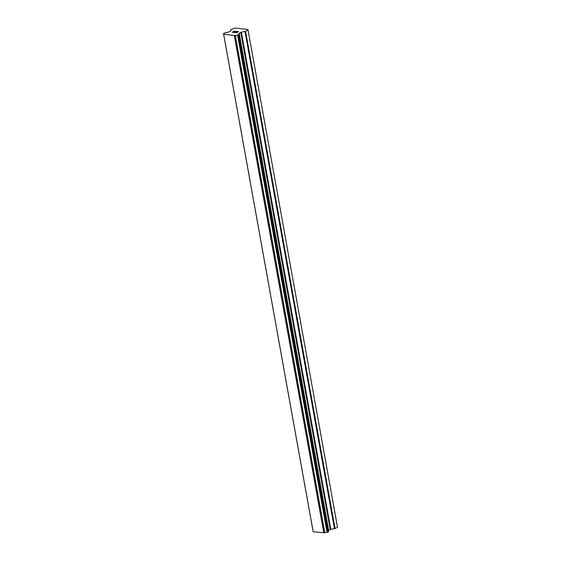 <?xml version="1.0" encoding="UTF-8"?>
<svg xmlns="http://www.w3.org/2000/svg" width="561" height="561" viewBox="0 0 561 561"><rect width="100%" height="100%" fill="white"/><g stroke="black" fill="none" stroke-linecap="round" stroke-linejoin="round"><path stroke-width="0.84" d="M236.125 32.734L237.107 32.229L236.125 32.741L234.708 32.58L236.125 32.734M237.107 32.229L236.342 32.145M236.497 32.061L237.268 32.145L236.497 32.068M237.268 32.145L238.25 31.647L237.268 32.152M238.25 31.647L236.84 31.486M238.586 31.584L236.994 31.409L238.6 31.584L236.146 32.84L234.554 32.657M234.049 32.222L232.205 32.25M232.556 31.984L232.927 31.879L232.556 31.991M232.927 31.879L233.776 31.682L232.927 31.886M233.776 31.682L235.508 31.332L233.776 31.689M235.508 31.332L234.007 31.164M233.404 32.356L233.053 32.391L233.404 32.356M233.053 32.384L232.556 32.335L233.053 32.384M232.415 32.25L236.062 31.297L234.161 31.079M236.041 31.297L234.161 31.086M239 33.737L239.119 34.396A2.083 0.631 169.8 0 1 238.748 34.123A2.083 0.631 169.8 0 1 239 33.737L240.767 32.349L245.585 31.311L248.046 30.049L247.941 29.495L235.178 28.05L230.873 29.649L230.641 31.199L227.317 32.412A2.083 0.631 169.8 0 1 225.115 32.811L223.509 33.541L313.003 530.741M239.014 33.723L239.224 34.516L237.598 35.182A2.083 0.631 169.8 0 0 235.361 35.595L223.699 34.277A2.083 0.631 169.8 0 0 223.979 33.87A2.083 0.631 169.8 0 0 223.594 33.597L223.509 33.541M328.451 530.447L330.808 529.325L335.036 528.476L337.498 527.214L248.046 30.049M223.678 34.312L313.185 531.744L324.812 532.761A2.083 0.631 169.8 0 1 327.049 532.347L328.676 531.674L239.224 34.516L328.676 531.674M312.954 530.643L223.502 33.485L312.968 530.706M223.594 33.597L223.713 34.263M223.734 34.586L313.185 531.744M234.351 35.785L323.802 532.95M235.248 35.623L324.707 532.789M235.361 35.595L324.812 532.761M237.598 35.182L327.049 532.347M237.822 35.161L327.28 532.326M230.655 29.873L230.859 30.988L230.655 29.873M238.025 35.126L327.477 532.291M238.32 35.034L327.771 532.2M239.112 34.628L328.571 531.793M239.168 33.169L328.62 530.327M240.767 32.349L330.219 529.507M241.356 32.159L330.808 529.325M244.996 31.5L334.447 528.658M245.585 31.311L335.036 528.476M239.021 33.688L239.147 34.41"/></g></svg>
